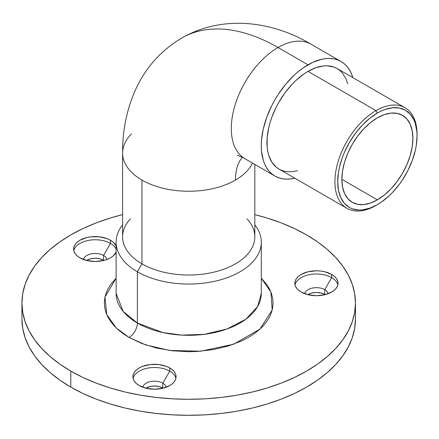 <?xml version="1.0" encoding="UTF-8"?>
<svg xmlns="http://www.w3.org/2000/svg" width="439" height="439" viewBox="0 0 439 439"><rect width="100%" height="100%" fill="white"/><g stroke="black" fill="none" stroke-linecap="round" stroke-linejoin="round"><path stroke-width="0.66" d="M245.258 158.907A66.113 38.171 -60 0 1 234.783 106.018A66.113 38.171 -60 0 1 278.046 47.511A192.458 111.116 -120 0 0 181.817 37.979A192.458 111.116 60 0 1 278.046 47.511A66.113 38.171 120 0 0 234.854 105.772A66.113 38.171 120 0 0 244.989 158.753C242.619 157.167 237.603 155.313 237.23 155.39M252.507 163.094A66.113 38.171 180 0 1 235.458 180.067A66.113 38.171 180 0 1 141.956 180.067A66.113 38.171 180 0 1 122.596 153.074A66.113 38.171 0 0 0 141.956 180.067A66.113 38.171 0 0 0 235.458 180.067A60.231 34.774 60 0 1 241.894 157.788M246.976 218.814A66.113 38.171 180 0 1 228.126 267.499A66.113 38.171 180 0 1 141.956 263.844L137.38 271.774L137.38 323.033A72.589 41.908 0 0 1 116.121 293.4L123.205 311.46L137.38 323.033A11.771 6.794 -60 0 1 129.055 337.448L116.412 328.109L106.77 314.598L104.976 297.093L116.121 278.194L110.771 284.373L107.983 288.873L105.969 293.51L104.756 298.235L104.35 303.009L104.756 307.783L105.969 312.513L107.983 317.15L110.771 321.65L114.31 325.968L118.568 330.068L123.496 333.909L129.055 337.448A11.771 6.794 120 0 0 137.38 323.033A72.589 41.908 0 0 0 216.487 332.12A72.589 41.908 0 0 0 261.298 293.4L261.298 242.141A72.589 41.908 180 0 1 216.487 280.856A72.589 41.908 180 0 1 137.38 271.774A72.589 41.908 0 0 0 230.025 276.597A72.589 41.908 0 0 0 254.823 224.839A72.589 41.908 180 0 1 261.298 242.141M310.834 44.087A66.113 38.171 -60 0 0 278.046 47.511L308.013 64.813A66.113 38.171 -60 0 1 341.07 61.537A66.113 38.171 -60 0 1 352.852 77.626L351.205 73.198L349.241 69.543L346.881 66.36L344.149 63.682L341.07 61.537L337.668 59.94L333.986 58.914L330.051 58.464L325.903 58.59L321.584 59.303L312.595 62.426L303.431 67.716L298.893 71.113L294.443 74.97L285.976 83.909L278.353 94.187L274.957 99.708L271.873 105.415L266.78 117.153L263.274 128.951L261.485 140.365L261.26 145.786L261.485 150.945L263.274 160.295L264.821 164.389L266.78 168.044L269.14 171.226L271.873 173.904L274.957 176.05L278.353 177.647L282.041 178.673L285.976 179.128L290.124 178.997L294.778 178.212A66.113 38.171 -60 0 1 274.957 176.05A66.113 38.171 -60 0 1 264.821 123.074A66.113 38.171 -60 0 1 308.013 64.813L278.046 47.511A66.113 38.171 120 0 1 311.103 44.24C273.914 21.939 224.159 13.812 181.817 37.979C161.19 50.282 145.858 67.315 135.821 89.079C126.849 108.987 122.437 130.317 122.596 153.074L122.596 236.851A66.113 38.171 0 0 0 141.956 263.844L141.956 180.067L141.956 263.844A66.113 38.171 0 0 0 214.012 272.12A66.113 38.171 0 0 0 254.823 236.851L254.823 164.427M331.692 277.646A21.582 12.462 0 0 0 309.479 274.66A21.582 12.462 0 0 0 295.03 284.856A21.582 12.462 180 0 1 309.473 274.66A21.582 12.462 180 0 1 331.692 277.646L324.756 289.658A11.771 6.794 0 0 0 312.53 288.055A11.771 6.794 0 0 0 304.732 293.718A11.771 6.794 180 0 1 312.53 288.055A11.771 6.794 180 0 1 324.756 289.658L324.756 294.465A11.771 6.794 0 0 0 307.777 294.662L311.926 292.994L316.431 292.473L320.936 292.994L325.09 294.662A11.771 6.794 0 0 0 324.756 294.465L324.756 289.658A11.771 6.794 180 0 1 328.136 293.718A11.771 6.794 0 0 0 324.756 289.658L331.692 277.646A21.582 12.462 180 0 1 337.832 284.856A21.582 12.462 0 0 0 331.692 277.646L331.692 274.441L331.692 277.646M301.17 292.061A21.582 12.462 180 0 1 294.854 283.254A21.582 12.462 180 0 1 308.173 271.741A21.582 12.462 180 0 1 331.692 274.441L334.375 276.329L336.373 278.485L337.596 280.823L338.014 283.254L337.596 285.685L336.373 288.017L334.375 290.174L331.692 292.061L324.69 294.761L316.431 295.71L308.173 294.761L301.17 292.061L298.487 290.174L296.495 288.017L295.266 285.685L294.854 283.254L295.266 280.823L296.495 278.485L298.487 276.329L301.17 274.441L308.173 271.741L316.431 270.792L320.646 271.033L324.69 271.741L331.692 274.441A21.582 12.462 180 0 1 338.014 283.254A21.582 12.462 180 0 1 324.69 294.761A21.582 12.462 180 0 1 301.17 292.061M169.745 371.147A21.582 12.462 0 0 0 147.526 368.162A21.582 12.462 0 0 0 133.083 378.352A21.582 12.462 180 0 1 147.526 368.162A21.582 12.462 180 0 1 169.745 371.147L162.809 383.159A11.771 6.794 0 0 0 150.582 381.551A11.771 6.794 0 0 0 142.785 387.22A11.771 6.794 180 0 1 150.582 381.551A11.771 6.794 180 0 1 162.809 383.159L162.809 387.966A11.771 6.794 0 0 0 145.83 388.164L149.979 386.49L154.484 385.974L158.989 386.49L163.143 388.164A11.771 6.794 0 0 0 162.809 387.966L162.809 383.159A11.771 6.794 180 0 1 166.183 387.22A11.771 6.794 0 0 0 162.809 383.159L169.745 371.147A21.582 12.462 180 0 1 175.885 378.352A21.582 12.462 0 0 0 169.745 371.147L169.745 367.942L169.745 371.147M139.223 385.563A21.582 12.462 180 0 1 132.907 376.75A21.582 12.462 180 0 1 146.225 365.243A21.582 12.462 180 0 1 169.745 367.942L172.428 369.83L174.42 371.981L175.649 374.319L176.066 376.75L175.649 379.181L174.42 381.518L172.428 383.675L169.745 385.563L162.743 388.263L154.484 389.212L146.225 388.263L139.223 385.563L136.54 383.675L134.548 381.518L133.319 379.181L132.907 376.75L133.319 374.319L134.548 371.981L136.54 369.83L139.223 367.942L142.494 366.389L150.275 364.529L158.693 364.529L166.474 366.389L169.745 367.942A21.582 12.462 180 0 1 176.066 376.75A21.582 12.462 180 0 1 162.743 388.263A21.582 12.462 180 0 1 139.223 385.563M110.469 243.42A21.582 12.462 0 0 0 88.25 240.44A21.582 12.462 0 0 0 73.807 250.631A21.582 12.462 180 0 1 88.25 240.44A21.582 12.462 180 0 1 110.469 243.42L103.533 255.438A11.771 6.794 0 0 0 91.307 253.83A11.771 6.794 0 0 0 83.509 259.498A11.771 6.794 180 0 1 91.307 253.83A11.771 6.794 180 0 1 103.533 255.438L103.533 260.239A11.771 6.794 0 0 0 86.554 260.442L90.703 258.769L95.208 258.253L99.713 258.769L103.862 260.442A11.771 6.794 0 0 0 103.533 260.239L103.533 255.438A11.771 6.794 180 0 1 106.907 259.498A11.771 6.794 0 0 0 103.533 255.438L110.469 243.42A21.582 12.462 180 0 1 116.121 249.154A21.582 12.462 0 0 0 110.469 243.42L110.469 240.221L110.469 243.42M79.947 257.841A21.582 12.462 180 0 1 73.626 249.028A21.582 12.462 180 0 1 86.949 237.515A21.582 12.462 180 0 1 110.469 240.221L113.152 242.108L116.121 245.95A21.582 12.462 180 0 0 110.469 240.221L107.198 238.668L99.417 236.808L90.999 236.808L86.949 237.515L79.947 240.221L77.264 242.108L75.272 244.26L74.043 246.597L73.626 249.028L74.043 251.459L75.272 253.797L77.264 255.948L79.947 257.841L86.949 260.541L95.208 261.49L103.467 260.541L107.198 259.389L110.469 257.841L113.152 255.948L116.121 252.107A21.582 12.462 180 0 1 100.921 261.046A21.582 12.462 180 0 1 79.947 257.841M355.469 303.009L354.663 293.576L352.265 284.225L348.286 275.061L342.771 266.166L335.775 257.627L327.362 249.522L317.616 241.933L306.625 234.931L294.498 228.587L281.355 222.957L267.318 218.101L254.823 214.622A166.76 96.278 180 0 1 306.625 234.931A166.76 96.278 180 0 1 355.469 303.009L354.663 312.447L352.265 321.792L348.286 330.957L342.771 339.852L335.775 348.396L327.362 356.501L317.616 364.09L306.625 371.087L294.498 377.436L281.355 383.06L267.318 387.917L252.524 391.961L237.115 395.144L221.24 397.438L205.051 398.826L188.71 399.287L172.362 398.826L156.174 397.438L140.299 395.144L124.895 391.961L110.101 387.917L96.064 383.06L82.916 377.436L70.794 371.087A166.76 96.278 180 0 1 21.95 303.009L22.751 312.447L25.155 321.792L29.133 330.957L34.643 339.852L41.639 348.396L50.051 356.501L59.803 364.09L70.794 371.087L70.794 387.105A166.76 96.278 0 0 1 21.95 319.027L22.751 328.465L25.155 337.81L29.133 346.975L34.643 355.875L41.639 364.414L50.051 372.519L59.803 380.108L70.794 387.105A166.76 96.278 0 0 0 252.524 407.979A166.76 96.278 0 0 0 355.469 319.027L355.469 303.009A166.76 96.278 180 0 1 252.524 391.961A166.76 96.278 180 0 1 70.794 371.087L70.794 387.105L82.916 393.454L96.064 399.078L110.101 403.94L124.895 407.979L140.299 411.162L156.174 413.456L172.362 414.844L188.71 415.305L205.051 414.844L221.24 413.456L237.115 411.162L252.524 407.979L267.318 403.94L281.355 399.078L294.498 393.454L306.625 387.105L317.616 380.108L327.362 372.519L335.775 364.414L342.771 355.875L348.286 346.975L352.265 337.81L354.663 328.465L355.469 319.027M417.05 135.936L417.05 134.334A58.069 33.529 120 0 0 375.987 110.623L377.375 113.026A56.11 32.393 -60 0 1 417.05 135.936A56.11 32.393 -60 0 1 377.375 204.656L381.266 202.187L388.894 196.03L392.559 192.403L399.419 184.21L402.547 179.721L408.045 170.2L412.364 160.235L415.343 150.22L416.287 145.314L417.05 135.936L416.858 131.552L415.343 123.622L414.032 120.149L410.366 114.343L405.427 110.249L399.419 108.021L392.559 107.747L385.113 109.437L381.266 111.001L377.375 113.026L369.633 118.376L362.191 125.28L355.332 133.472L349.318 142.642L344.385 152.432L342.382 157.447L339.407 167.462L338.464 172.368L337.701 181.746L338.464 190.246L340.719 197.534L344.385 203.339L349.318 207.433L352.204 208.788L358.674 210.045L362.191 209.935L369.633 208.245L377.375 204.656A56.11 32.393 -60 0 1 337.701 181.746A56.11 32.393 -60 0 1 377.375 113.026L375.987 110.623A58.069 33.529 120 0 0 334.924 181.746A58.069 33.529 120 0 0 375.987 205.457A58.069 33.529 -60 0 1 346.953 208.333A58.069 33.529 -60 0 1 338.052 161.799A58.069 33.529 -60 0 1 375.987 110.623L308.013 71.381A58.069 33.529 120 0 0 270.073 122.552A58.069 33.529 120 0 0 278.979 169.086L276.268 167.199L271.796 162.057L268.717 155.247L267.741 151.296L267.148 147.038L267.148 137.742L268.717 127.716L270.073 122.552L271.796 117.35L276.268 107.039L278.979 102.029L285.196 92.541L292.297 84.063L296.095 80.304L303.986 73.933L308.013 71.381L375.987 110.623A58.069 33.529 -60 0 1 405.021 107.747A58.069 33.529 -60 0 1 417.045 135.146M377.375 199.849L341.86 179.342L377.375 199.849A50.222 28.996 -60 0 1 352.265 202.335A50.222 28.996 -60 0 1 344.566 162.09A50.222 28.996 -60 0 1 377.375 117.833A50.222 28.996 -60 0 1 402.486 115.347A50.222 28.996 -60 0 1 410.185 155.593A50.222 28.996 -60 0 1 377.375 199.849L370.445 203.059L363.783 204.574L357.642 204.327L352.265 202.335L347.847 198.669L344.566 193.478L342.541 186.948L341.86 179.342L342.541 170.952L344.566 162.09L347.847 153.107L352.265 144.343L357.642 136.134L363.783 128.803L370.445 122.624L377.375 117.833L384.301 114.623L390.962 113.108L397.103 113.355L402.486 115.347L406.904 119.013L410.185 124.204L412.205 130.729L412.89 138.34L412.205 146.73L410.185 155.593L406.904 164.576L402.486 173.339L397.103 181.548L390.962 188.88L384.301 195.059L377.375 199.849M405.021 107.747L337.048 68.506A58.069 33.529 120 0 0 308.013 71.381L316.025 67.666L323.724 65.916L327.368 65.801L334.063 67.101L337.048 68.506L339.753 70.388L342.157 72.742L345.948 78.746L347.699 83.717M297.477 170.705L292.297 171.671L288.653 171.786L285.196 171.391L281.964 170.486L278.979 169.086L346.953 208.333M21.95 303.009A166.76 96.278 180 0 1 122.596 214.622L110.101 218.101L96.064 222.957L82.916 228.587L70.794 234.931L59.803 241.933L50.051 249.522L41.639 257.627L34.643 266.166L29.133 275.061L25.155 284.225L22.751 293.576L21.95 303.009L21.95 319.027M261.298 278.194L266.649 284.373L269.436 288.873L271.45 293.51L272.663 298.235L273.069 303.009L272.663 307.783L271.45 312.513L269.436 317.15L266.649 321.65L263.109 325.968L258.851 330.068L253.918 333.909L248.359 337.448L242.224 340.659L228.478 345.965L213.195 349.62L196.979 351.48L188.71 351.716L172.253 350.777L156.427 348.006L141.841 343.507L129.055 337.448L145.556 344.862L169.525 350.437L200.546 351.233L233.696 344.214L259.904 329.135L272.196 310.005L270.912 292.067L261.298 278.194M261.298 293.4L257.633 306.548L245.867 319.235L226.908 329.036L204.234 334.337L181.982 335.127L162.979 332.586L137.38 323.033L137.38 271.774A72.589 41.908 180 0 1 116.121 242.141A72.589 41.908 180 0 1 122.596 224.839A72.589 41.908 0 0 0 137.38 271.774L141.956 263.844A66.113 38.171 180 0 1 130.443 218.814M242.482 157.069A60.231 34.774 -120 0 0 235.458 180.067A66.113 38.171 0 0 0 251.47 165.08M122.596 153.074A66.113 38.171 180 0 1 131.524 133.917M244.989 158.753L274.957 176.05M116.121 293.4L116.121 242.141M311.103 44.24L341.07 61.537"/></g></svg>
